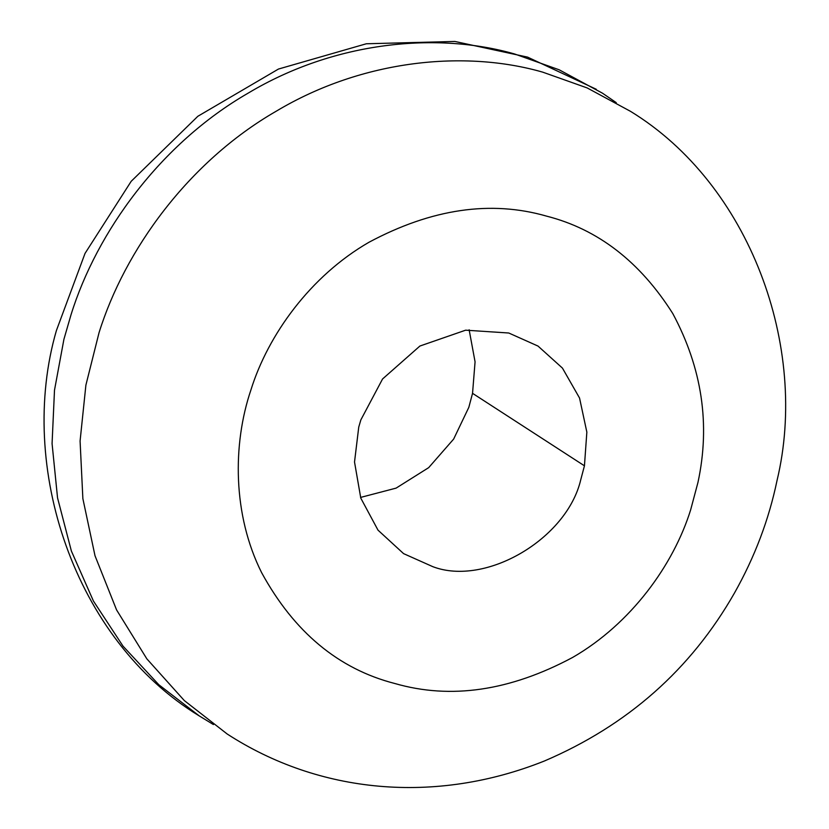 <?xml version="1.0" encoding="UTF-8"?>
<svg xmlns="http://www.w3.org/2000/svg" width="829" height="829" viewBox="0 0 829 829"><rect width="100%" height="100%" fill="white"/><g stroke="black" fill="none" stroke-linecap="round" stroke-linejoin="round"><path stroke-width="1.24" d="M432.842 566.684L403.578 553.627L378.014 530.156L360.791 498.125L354.522 462.012L358.75 427.07L360.864 419.878L382.563 378.977L419.909 346.035L465.629 330.18L508.768 333.009L538.021 346.076L562.445 368.107L579.544 398.024L586.849 432.116L584.445 465.815L580.735 479.815C566.87 538.964 485.535 586.735 432.842 566.684M469.141 329.776L475.069 361.848L472.54 393.329L468.831 407.329L453.639 439.09L428.686 467.639L396.117 488.115L360.553 497.431M213.426 724.556L199.198 715.873L158.816 684.723L123.024 646.143L93.449 601.077L71.377 551.026L57.543 497.856L52.072 443.598L54.496 390.19L63.916 339.299L71.056 314.637C96.703 232.151 160.318 143.749 248.182 93.117C335.299 40.973 437.774 31.823 514.747 54.03L559.192 69.802L602.517 93.211L616.258 102.651M227.177 733.997L184.339 700.598L146.837 658.837L116.578 609.926L95.014 555.762L82.869 498.643L80.081 441.018L85.895 385.122L99.024 332.761C124.671 250.275 188.297 161.873 276.161 111.241C363.278 59.097 465.753 49.947 542.726 72.154L587.16 87.926L630.496 111.335C749.944 184.297 809.135 347.071 777.022 480.551C768.908 519.576 754.742 557.036 734.504 592.953C690.899 669.428 627.512 725.458 544.352 761.022C434.893 804.721 318.937 793.498 227.177 733.997M584.445 465.815L472.54 393.329M697.966 482.405L690.671 509.783C673.573 564.777 631.159 623.709 572.58 657.47C509.97 690.94 450.727 699.624 394.873 683.521C338.501 669.024 294.088 632.081 261.643 572.694C232.752 515.099 232.421 444.51 250.928 389.91C268.026 334.926 310.44 275.984 369.019 242.234C431.64 208.763 490.872 200.079 546.726 216.172C597.958 229.27 639.978 261.715 672.765 313.528C702.059 368.128 710.463 424.427 697.966 482.405M596.258 89.263L527.607 57.128L454.862 41.45L366.325 43.771L278.471 69.045L197.851 116.278L131.2 181.292L85.035 253.394L56.403 330.543C16.922 466.333 74.102 639.853 199.198 715.873"/></g></svg>
